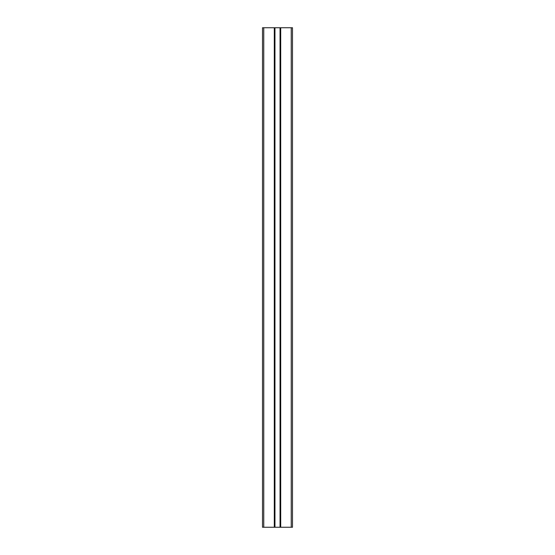<?xml version="1.0" encoding="UTF-8"?>
<svg xmlns="http://www.w3.org/2000/svg" width="555" height="555" viewBox="0 0 555 555"><rect width="100%" height="100%" fill="white"/><g stroke="black" fill="none" stroke-linecap="round" stroke-linejoin="round"><path stroke-width="0.83" d="M292.485 527.25L292.485 27.75L291.236 27.75L291.236 527.25L292.485 527.25L292.485 27.75L280.698 27.75L280.698 527.25L291.236 527.25L291.236 27.75L280.546 27.75L280.546 527.25L280.698 27.75L280.546 527.25L280.546 27.75L280.4 527.25L280.4 27.75L280.046 27.75L280.046 527.25L280.199 27.75L280.046 527.25L274.954 527.25L274.954 27.75L280.046 27.75L274.954 27.75L274.801 527.25L292.485 527.25M274.801 27.75L274.801 527.25L274.801 27.75L274.801 527.25L274.454 27.75L274.6 527.25L274.454 27.75L274.302 527.25L263.764 527.25L263.764 27.75L274.302 27.75L274.302 527.25L263.764 527.25L263.764 27.75L262.515 27.75L262.515 527.25L263.764 527.25L262.515 527.25L262.515 27.75L274.801 27.75"/></g></svg>
